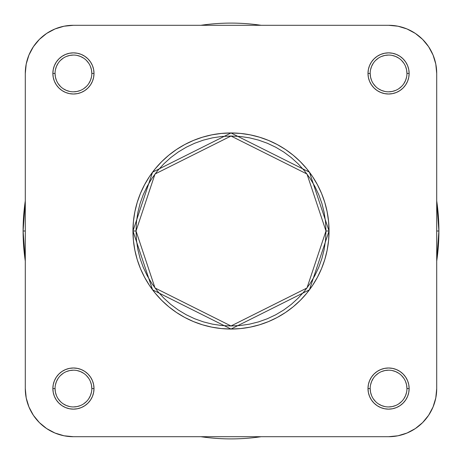 <?xml version="1.0" encoding="UTF-8"?>
<svg xmlns="http://www.w3.org/2000/svg" width="462" height="462" viewBox="0 0 462 462"><rect width="100%" height="100%" fill="white"/><g stroke="black" fill="none" stroke-linecap="round" stroke-linejoin="round"><path stroke-width="0.69" d="M406.947 388.565L409.136 388.565A20.571 20.571 0 0 1 388.565 409.136A20.571 20.571 0 0 1 367.995 388.565L368.393 392.579L369.56 396.436L371.46 399.994L374.018 403.112L377.136 405.671L380.694 407.571L384.551 408.743L388.565 409.136L392.579 408.743L396.436 407.571L399.994 405.671L403.112 403.112L405.671 399.994L407.571 396.436L408.743 392.579L409.136 388.565L408.743 384.551L407.571 380.694L405.671 377.136L403.112 374.018L399.994 371.46L396.436 369.56L392.579 368.393L388.565 367.995L384.551 368.393L380.694 369.56L377.136 371.46L374.018 374.018L371.46 377.136L369.56 380.694L368.393 384.551L367.995 388.565L370.183 388.565A18.382 18.382 0 0 0 388.565 406.947A18.382 18.382 0 0 0 406.947 388.565A18.382 18.382 0 0 0 388.565 370.183A18.382 18.382 0 0 0 370.183 388.565L367.995 388.565A20.571 20.571 0 0 1 388.565 367.995A20.571 20.571 0 0 1 409.136 388.565L406.947 388.565A18.382 18.382 0 0 1 388.565 406.947A18.382 18.382 0 0 1 370.183 388.565A18.382 18.382 0 0 1 388.565 370.183A18.382 18.382 0 0 1 406.947 388.565L406.595 384.979L405.549 381.531M91.817 388.565L94.005 388.565A20.571 20.571 0 0 1 73.435 409.136A20.571 20.571 0 0 1 52.864 388.565L53.257 392.579L54.429 396.436L56.329 399.994L58.888 403.112L62.006 405.671L65.564 407.571L69.421 408.743L73.435 409.136L77.449 408.743L81.306 407.571L84.864 405.671L87.982 403.112L90.54 399.994L92.44 396.436L93.607 392.579L94.005 388.565L93.607 384.551L92.44 380.694L90.54 377.136L87.982 374.018L84.864 371.46L81.306 369.56L77.449 368.393L73.435 367.995L69.421 368.393L65.564 369.56L62.006 371.46L58.888 374.018L56.329 377.136L54.429 380.694L53.257 384.551L52.864 388.565L55.053 388.565A18.382 18.382 0 0 0 73.435 406.947A18.382 18.382 0 0 0 91.817 388.565A18.382 18.382 0 0 0 73.435 370.183A18.382 18.382 0 0 0 55.053 388.565L52.864 388.565A20.571 20.571 0 0 1 73.435 367.995A20.571 20.571 0 0 1 94.005 388.565L91.817 388.565A18.382 18.382 0 0 1 73.435 406.947A18.382 18.382 0 0 1 55.053 388.565A18.382 18.382 0 0 1 73.435 370.183A18.382 18.382 0 0 1 91.817 388.565L91.464 384.979L90.419 381.531M91.817 73.435L94.005 73.435A20.571 20.571 0 0 1 73.435 94.005A20.571 20.571 0 0 1 52.864 73.435L53.257 77.449L54.429 81.306L56.329 84.864L58.888 87.982L62.006 90.54L65.564 92.44L69.421 93.607L73.435 94.005L77.449 93.607L81.306 92.44L84.864 90.54L87.982 87.982L90.54 84.864L92.44 81.306L93.607 77.449L94.005 73.435L93.607 69.421L92.44 65.564L90.54 62.006L87.982 58.888L84.864 56.329L81.306 54.429L77.449 53.257L73.435 52.864L69.421 53.257L65.564 54.429L62.006 56.329L58.888 58.888L56.329 62.006L54.429 65.564L53.257 69.421L52.864 73.435L55.053 73.435A18.382 18.382 0 0 0 73.435 91.817A18.382 18.382 0 0 0 91.817 73.435A18.382 18.382 0 0 0 73.435 55.053A18.382 18.382 0 0 0 55.053 73.435L52.864 73.435A20.571 20.571 0 0 1 73.435 52.864A20.571 20.571 0 0 1 94.005 73.435L91.817 73.435A18.382 18.382 0 0 1 73.435 91.817A18.382 18.382 0 0 1 55.053 73.435A18.382 18.382 0 0 1 73.435 55.053A18.382 18.382 0 0 1 91.817 73.435L91.464 69.849L90.419 66.401M406.947 73.435L409.136 73.435A20.571 20.571 0 0 1 388.565 94.005A20.571 20.571 0 0 1 367.995 73.435L368.393 77.449L369.56 81.306L371.46 84.864L374.018 87.982L377.136 90.54L380.694 92.44L384.551 93.607L388.565 94.005L392.579 93.607L396.436 92.44L399.994 90.54L403.112 87.982L405.671 84.864L407.571 81.306L408.743 77.449L409.136 73.435L408.743 69.421L407.571 65.564L405.671 62.006L403.112 58.888L399.994 56.329L396.436 54.429L392.579 53.257L388.565 52.864L384.551 53.257L380.694 54.429L377.136 56.329L374.018 58.888L371.46 62.006L369.56 65.564L368.393 69.421L367.995 73.435L370.183 73.435A18.382 18.382 0 0 0 388.565 91.817A18.382 18.382 0 0 0 406.947 73.435A18.382 18.382 0 0 0 388.565 55.053A18.382 18.382 0 0 0 370.183 73.435L367.995 73.435A20.571 20.571 0 0 1 388.565 52.864A20.571 20.571 0 0 1 409.136 73.435L406.947 73.435A18.382 18.382 0 0 1 388.565 91.817A18.382 18.382 0 0 1 370.183 73.435A18.382 18.382 0 0 1 388.565 55.053A18.382 18.382 0 0 1 406.947 73.435L406.595 69.849L405.549 66.401M325.976 231L306.982 287.988L231 325.976L155.018 287.988L136.024 231L132.958 231L152.57 289.824L231 329.042L309.43 289.824L329.042 231L325.976 231L325.519 240.309L324.151 249.532L321.887 258.57L318.745 267.348L314.761 275.774L309.973 283.766L304.418 291.251L298.157 298.157L291.251 304.418L283.766 309.973L275.774 314.761L267.348 318.745L258.57 321.887L249.532 324.151L240.309 325.519L231 325.976L221.691 325.519L212.468 324.151L203.43 321.887L194.652 318.745L186.226 314.761L178.234 309.973L170.749 304.418L163.843 298.157L157.582 291.251L152.027 283.766L147.239 275.774L143.255 267.348L140.113 258.57L137.849 249.532L136.481 240.309L136.024 231L136.481 221.691L137.849 212.468L140.113 203.43L143.255 194.652L147.239 186.226L152.027 178.234L157.582 170.749L163.843 163.843L170.749 157.582L178.234 152.027L186.226 147.239L194.652 143.255L203.43 140.113L212.468 137.849L221.691 136.481L231 136.024L240.309 136.481L249.532 137.849L258.57 140.113L267.348 143.255L275.774 147.239L283.766 152.027L291.251 157.582L298.157 163.843L304.418 170.749L309.973 178.234L314.761 186.226L318.745 194.652L321.887 203.43L324.151 212.468L325.519 221.691L325.976 231L329.042 231A98.042 98.042 0 0 1 231 329.042A98.042 98.042 0 0 1 132.958 231L133.431 240.61L134.84 250.127L137.179 259.459L140.419 268.52L144.537 277.217L149.48 285.47L155.215 293.197L161.677 300.323L168.803 306.785L176.53 312.52L184.783 317.463L193.48 321.581L202.541 324.821L211.873 327.16L221.39 328.569L231 329.042L240.61 328.569L250.127 327.16L259.459 324.821L268.52 321.581L277.217 317.463L285.47 312.52L293.197 306.785L300.323 300.323L306.785 293.197L312.52 285.47L317.463 277.217L321.581 268.52L324.821 259.459L327.16 250.127L328.569 240.61L329.042 231L328.569 221.39L327.16 211.873L324.821 202.541L321.581 193.48L317.463 184.783L312.52 176.53L306.785 168.803L300.323 161.677L293.197 155.215L285.47 149.48L277.217 144.537L268.52 140.419L259.459 137.179L250.127 134.84L240.61 133.431L231 132.958L221.39 133.431L211.873 134.84L202.541 137.179L193.48 140.419L184.783 144.537L176.53 149.48L168.803 155.215L161.677 161.677L155.215 168.803L149.48 176.53L144.537 184.783L140.419 193.48L137.179 202.541L134.84 211.873L133.431 221.39L132.958 231A98.042 98.042 0 0 1 231 132.958A98.042 98.042 0 0 1 329.042 231L309.43 172.176L231 132.958L152.57 172.176L132.958 231L136.024 231L155.018 174.012L231 136.024L306.982 174.012L325.976 231M55.007 433.044L64.039 435.787L55.007 433.044L46.685 428.597L39.391 422.609L33.403 415.315L28.956 406.993L26.213 397.961L25.289 388.565L25.289 73.435L26.213 64.039L28.956 55.007L26.213 64.039L28.956 55.007L33.403 46.685L39.391 39.391L46.685 33.403L55.007 28.956L64.039 26.213L73.435 25.289L388.565 25.289L397.961 26.213L406.993 28.956L397.961 26.213L406.993 28.956L415.315 33.403L422.609 39.391L428.597 46.685L433.044 55.007L435.787 64.039L436.711 73.435L436.711 388.565L435.787 397.961L433.044 406.993L435.787 397.961L433.044 406.993L428.597 415.315L422.609 422.609L415.315 428.597L406.993 433.044L397.961 435.787L388.565 436.711L73.435 436.711L64.039 435.787L55.007 433.044M73.435 436.711L388.565 436.711A48.146 48.146 0 0 0 436.711 388.565L436.711 73.435A48.146 48.146 0 0 0 388.565 25.289L73.435 25.289A48.146 48.146 0 0 0 25.289 73.435L25.289 388.565A48.146 48.146 0 0 0 73.435 436.711M370.183 388.565L370.536 392.151L371.581 395.599M373.279 398.775L375.566 401.565M378.349 403.846L381.531 405.549L384.979 406.595M388.559 406.947L392.151 406.595L395.599 405.549M398.775 403.852L401.565 401.565M403.846 398.787L405.549 395.599L406.595 392.151M403.852 378.361L401.565 375.566M398.787 373.284L395.599 371.581L392.151 370.536M388.571 370.183L384.979 370.536L381.531 371.581M378.361 373.279L375.566 375.566M373.284 378.349L371.581 381.531L370.536 384.979M55.053 388.565L55.405 392.151L56.451 395.599M58.148 398.775L60.435 401.565M63.213 403.846L66.401 405.549L69.849 406.595M73.429 406.947L77.021 406.595L80.469 405.549M83.639 403.852L86.434 401.565M88.716 398.787L90.419 395.599L91.464 392.151M88.721 378.361L86.434 375.566M83.651 373.284L80.469 371.581L77.021 370.536M73.441 370.183L69.849 370.536L66.401 371.581M63.225 373.279L60.435 375.566M58.154 378.349L56.451 381.531L55.405 384.979M55.053 73.435L55.405 77.021L56.451 80.469M58.148 83.639L60.435 86.434M63.213 88.716L66.401 90.419L69.849 91.464M73.429 91.817L77.021 91.464L80.469 90.419M83.639 88.721L86.434 86.434M88.716 83.651L90.419 80.469L91.464 77.021M88.721 63.225L86.434 60.435M83.651 58.154L80.469 56.451L77.021 55.405M73.441 55.053L69.849 55.405L66.401 56.451M63.225 58.148L60.435 60.435M58.154 63.213L56.451 66.401L55.405 69.849M370.183 73.435L370.536 77.021L371.581 80.469M373.279 83.639L375.566 86.434M378.349 88.716L381.531 90.419L384.979 91.464M388.559 91.817L392.151 91.464L395.599 90.419M398.775 88.721L401.565 86.434M403.846 83.651L405.549 80.469L406.595 77.021M403.852 63.225L401.565 60.435M398.787 58.154L395.599 56.451L392.151 55.405M388.571 55.053L384.979 55.405L381.531 56.451M378.361 58.148L375.566 60.435M373.284 63.213L371.581 66.401L370.536 69.849M55.007 28.956L64.039 26.213M433.044 55.007L435.787 64.039M406.993 433.044L397.961 435.787M28.956 406.993L26.213 397.961M25.289 231L23.1 231L25.289 261.088A207.9 207.9 0 0 1 25.289 200.912L23.1 231L25.289 231M200.912 436.711L261.088 436.711A207.9 207.9 0 0 1 200.912 436.711M436.711 261.088L438.9 231L436.711 231L438.9 231A207.9 207.9 0 0 1 436.711 261.088M200.912 25.289A207.9 207.9 0 0 1 261.088 25.289L200.912 25.289M436.711 200.912A207.9 207.9 0 0 1 438.9 231L436.711 200.912"/></g></svg>
